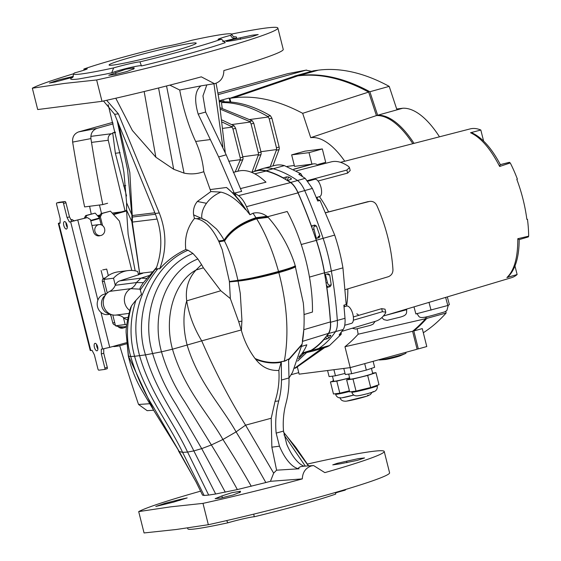 <?xml version="1.0" encoding="UTF-8"?>
<svg xmlns="http://www.w3.org/2000/svg" width="561" height="561" viewBox="0 0 561 561"><rect width="100%" height="100%" fill="white"/><g stroke="black" fill="none" stroke-linecap="round" stroke-linejoin="round"><path stroke-width="0.84" d="M230.683 35.301A81.52 4.495 -14.1 0 0 231.707 34.242A81.52 4.495 -14.1 0 0 198.832 38.772A81.52 4.495 -14.1 0 0 191.645 40.301A17.272 0.954 165.9 0 1 188.812 41.114A17.272 0.954 165.9 0 1 165.334 46.346A81.52 4.495 -14.1 0 0 83.862 69.031A17.272 0.954 165.9 0 1 87.228 68.772A17.272 0.954 165.9 0 1 77.713 72.046A17.272 0.954 165.9 0 1 74.599 72.895A81.52 4.495 -14.1 0 0 73.582 73.961A81.52 4.495 -14.1 0 0 113.645 67.895A17.272 0.954 165.9 0 1 139.955 61.85A81.52 4.495 -14.1 0 0 221.427 39.165A17.272 0.954 165.9 0 1 218.061 39.431A17.272 0.954 165.9 0 1 230.683 35.301C231.553 37.636 233.243 38.625 235.739 38.274L222.668 41.598M203.412 267.828L195.999 270.037L201.553 264.603L203.412 267.828L220.782 290.752L230.347 298.585L229.393 281.412L222.247 249.743L218.993 241.819L224.386 240.851C230.613 230.915 241.307 223.46 256.461 218.495L253.032 213.215C257.829 212.093 262.471 213.124 266.959 216.308L267.576 216.728L287.204 211.49A98.715 41.36 74.4 0 1 306.026 260.984A98.715 41.36 74.4 0 1 312.463 312.056L303.971 314.553M267.576 216.728L268.158 217.331C279.967 230.697 288.845 246.3 294.777 264.133L303.298 302.898C304.721 317.568 304.314 331.32 302.084 344.145L288.564 359.58M206.736 85.153L202.956 95.91L205.642 112.046L226.188 154.822L241.307 190.614A52.503 21.998 -105.6 0 0 241.665 191.371L234.47 193.075A52.503 21.998 -105.6 0 0 236.321 196.729L236.132 196.771A99.767 41.802 -105.6 0 0 232.52 192.83L226.504 187.479A99.774 41.802 74.4 0 1 245.571 209.66L245.732 209.372A99.76 41.802 -105.6 0 0 236.321 196.729M205.642 112.046L198.173 114.121L218.65 156.919L234.056 192.633A52.503 21.998 -105.6 0 0 236.132 196.771M229.449 281.91L237.983 281.11M240.206 37.818L252.296 35.175L258.2 34.544L250.956 36.97L234.035 40.385L226.406 41.472L230.887 39.922L240.206 37.818L240.585 39.333M231.588 34.074A127.803 7.048 165.9 0 1 265.711 28.057A127.803 7.048 165.9 0 1 277.87 28.05L283.235 49.396A127.803 7.048 165.9 0 1 223.846 70.567C223.79 77.159 220.95 81.464 215.319 83.47L214.442 83.673L201.315 76.843A127.803 7.048 165.9 0 1 101.997 101.317L37.706 109.549L32.342 88.203A127.803 7.048 165.9 0 1 73.603 73.757M277.87 28.05A127.803 7.048 165.9 0 1 207.493 52.327A127.803 7.048 165.9 0 1 96.632 79.971L101.997 101.317M133.076 68.505L134.184 68.645L127.045 71.478L114.851 74.578L108.785 75.265L125.545 69.284L134.114 67.853L133.076 68.505L133.28 69.305M72.93 77.173L55.237 81.983L49.445 83.049L59.031 79.788L73.4 76.38M96.632 79.971L64.326 83.442L32.342 88.203M139.955 61.85L141.477 65.974C142.136 64.466 120.51 69.431 111.716 72.811A85.553 4.719 165.9 0 1 105.173 74.199L78.813 78.954C71.612 79.858 69.192 79.529 71.563 77.951L72.635 77.488M173.524 502.123L155.797 506.45L165.383 503.196L179.695 499.549L187.185 497.916L173.524 502.123M106.625 100.293L118.378 113.841L159.268 212.949C166.61 231.686 166.75 250.325 159.675 268.866L157.964 268.635C137.129 294.252 131.008 323.283 139.598 355.716C150.551 393.871 172.816 420.694 187.577 452.075L208.671 495.075L215.676 493.996L193.833 450.918L201.694 448.632L211.364 444.95L222.927 439.487L236.09 431.879C246.994 449.656 256.903 466.542 265.83 482.544L270.451 481.31L302.309 478.898C302.617 472.278 305.64 467.951 311.383 465.925L313.585 465.553L324.84 472.621A127.803 7.048 -14.1 0 0 384.222 451.451A127.803 7.048 -14.1 0 0 372.062 451.458A127.803 7.048 -14.1 0 0 307.505 464.038M200.663 491.134A127.803 7.048 -14.1 0 0 138.693 511.604L170.677 506.842L202.984 503.371L208.341 524.717A127.803 7.048 -14.1 0 0 319.209 497.074A127.803 7.048 -14.1 0 0 389.586 472.797L384.222 451.451M208.671 495.075L204.141 495.475L202.556 495.083M221.911 495.931L231.896 492.684L240.466 491.254L239.428 491.906L240.536 492.046L233.397 494.879L221.202 497.979L215.136 498.666L221.911 495.931L222.366 497.726M302.309 478.898A127.803 7.048 165.9 0 1 202.984 503.371M265.83 482.544L237.359 489.571L215.676 493.996M281.313 361.593L284.308 361.27L288.564 359.012L288.971 377.946A82.902 75.132 -97.3 0 1 285.97 403.429A74.606 67.622 -97.3 0 0 283.522 431.072L286.713 444.172A38.688 16.213 -105.6 0 0 303.985 466.177L300.738 466.633C298.403 467.685 297.856 468.4 299.104 468.786L276.587 470.181L271.854 447.166L279.462 446.191L276.166 433.12A82.902 75.132 -97.3 0 1 278.747 400.912A74.606 67.622 82.7 0 0 281.475 380.035L281.313 361.593L278.852 370.435C269.518 370.891 261.791 367.182 255.669 359.292L255.031 358.507C248.825 350.19 244.28 340.871 241.398 330.555L241.889 321.158L238.67 321.593L230.347 298.585M196.055 270.023L195.999 270.037C188.335 278.544 185.235 288.81 186.708 300.85C182.893 314.202 183.047 329.005 187.171 345.246C198.468 382.483 221.329 405.666 236.09 431.879L245.578 425.161L273.656 473.154L276.587 470.181M273.656 473.154L270.451 481.31M126.169 333.108L128.294 355.772L153.658 410.266L179.225 451.507L153.426 407.111C143.651 391.711 136.078 374.846 130.706 356.523L128.483 356.053L126.169 333.108C125.741 328.844 127.158 320.52 130.433 308.129L131.533 305.801L134.857 301.523L141.484 294.35L140.068 289.188C139.542 288.677 140.664 286.503 143.441 282.653L136.393 282.569A12.433 11.269 -97.3 0 1 130.86 288.649A12.433 11.269 82.7 0 0 124.78 303.045A12.433 11.269 82.7 0 0 129.717 310.415M346.936 462.734L346.558 461.219L358.647 458.575L364.552 457.951L357.308 460.371L340.387 463.786L332.757 464.873L337.238 463.323L346.558 461.219M83.862 69.031L84.038 70.16M179.906 500.398L179.695 499.549M138.693 511.604L144.058 532.95L176.364 529.486L208.341 524.717M239.631 492.705L239.428 491.906M171.463 51.689A44.901 2.475 165.9 0 1 109.093 65.041A44.901 2.475 165.9 0 1 133.82 56.507A44.901 2.475 165.9 0 1 196.196 43.162A44.901 2.475 165.9 0 1 171.463 51.689M233.264 172.388L238.649 171.056A98.715 41.36 74.4 0 1 265.991 182.192L240.374 188.622M301.657 346.382L306.832 344.791A98.715 41.36 74.4 0 1 299.055 356.775M345.948 489.36A81.52 4.495 165.9 0 1 344.952 490.223A17.272 0.954 -14.1 0 0 335.513 492.958M335.513 492.439L335.688 494.08A81.52 4.495 165.9 0 1 254.217 516.772A17.272 0.954 -14.1 0 0 227.906 522.81A81.52 4.495 165.9 0 1 187.851 528.876L187.493 527.971M227.906 522.81L226.616 520.594M254.217 516.772L253.782 514.128M344.952 490.223L344.861 489.683M155.46 214.232L132.333 217.058L129.836 172.5L118.651 124.142M204.141 495.475L182.613 452.355C167.592 421.129 145.369 394.327 134.577 356.284L130.706 356.523C126.141 340.527 126.414 323.62 131.533 305.801M148.868 275.633L141.007 278.151L136.393 282.576L115.25 285.283A12.433 11.269 -97.3 0 1 109.718 291.355A12.433 11.269 82.7 0 0 103.638 305.752A12.433 11.269 82.7 0 0 115.685 315.107A12.433 11.269 -97.3 0 1 123.841 317.919L127.978 317.393M138.49 274.617L142.732 273.263L138.448 274.462M132.326 215.908L126.611 202.83L126.541 209.968L132.403 222.759L132.389 222.079L157.178 219.042M132.333 217.058L132.389 222.079M221.427 39.165L225.263 42.643A85.553 4.719 165.9 0 1 144.352 65.279L141.47 65.96M113.645 67.895L111.716 72.811M156.624 267.331L143.441 282.653M295.367 265.872C293.347 267.148 287.744 269.042 278.558 271.566L278.712 272.134C261.433 276.825 247.864 279.701 238.004 280.766L237.892 280.276C234.61 265.269 230.15 252.205 224.505 241.083C230.753 231.167 241.468 223.741 256.65 218.797L268.158 217.331M220.782 290.752L186.708 300.85C188.91 314.588 193.917 327.926 201.715 340.864L172.479 349.208C184.246 389.089 208.11 413.471 222.927 439.487C233.565 456.009 243.011 471.605 251.258 486.275M299.104 468.786A38.688 16.213 74.4 0 1 279.462 446.191M303.999 466.184L313.585 465.553M138.525 274.764L119.872 280.858L141.007 278.151M152.213 271.84L140.615 273.242L138.329 273.978M127.529 319.728A8.289 7.51 -97.3 0 1 123.841 317.919M115.25 285.283A8.289 7.51 -97.3 0 1 119.872 280.858M139.717 273.537L132.403 222.759M118.378 113.841L114.64 114.325L103.483 100.987M114.64 114.325L155.152 213.475L159.268 212.949M157.964 268.635L155.881 269.35C162.683 250.844 162.438 232.219 155.152 213.475M116.015 74.325L115.559 72.523M267.625 216.777L256.286 218.201C241.153 223.194 230.48 230.669 224.267 240.627L218.888 241.581L218.601 240.985C212.149 227.759 204.821 220.333 196.602 218.706L194.457 218.46L193.601 214.842C192.963 209.765 194.211 205.305 197.346 201.476L210.859 191.567L203.783 171.68C197.353 174.001 190.775 174.485 184.05 173.118L173.686 169.275L155.853 157.213L132.361 130.482L115.776 98.224M159.675 268.866C167.171 260.592 175.881 254.154 185.803 249.554L188.019 250.22L192.956 253.46C159.198 266.475 139.955 312.757 152.669 353.711C158.251 372.013 165.986 388.85 175.874 404.236L201.694 448.632L225.284 492.172M192.956 253.46L197.907 259L201.553 264.603M278.747 400.912L275.044 401.381L271.215 418.24L271.854 447.166M271.215 418.24L245.578 425.161C229.519 399.313 214.898 371.214 201.715 340.864L241.23 329.966M241.139 329.651L238.67 321.593M308.438 465.889L286.629 435.904M144.163 91.527L155.853 157.213M198.173 114.121C194.078 99.942 195.011 90.524 200.978 85.868L214.442 83.673M218.783 241.363L224.267 240.627L224.07 240.255C222.766 237.226 217.402 229.8 216.294 228.839L207.051 220.971L201.813 218.608M185.803 249.554C184.436 237.745 187.325 227.38 194.457 218.46M200.543 217.956L193.601 214.842M229.4 281.489L237.906 280.353C247.752 279.238 261.3 276.307 278.558 271.566L278.529 271.461C272.639 250.494 265.346 232.941 256.65 218.797L268.137 217.303M255.031 358.507C263.705 362.245 272.457 363.332 281.278 361.775L281.278 361.775C272.464 363.346 263.719 362.259 255.045 358.535M275.044 401.381C278.305 391.333 279.574 381.017 278.852 370.435M241.398 330.555L241.924 320.093L240.276 293.375L238.074 281.103C247.948 280.079 261.531 277.239 278.831 272.59L278.831 272.597C288.066 270.002 293.669 268.039 295.647 266.706M169.836 85.132L179.702 90.019C183.391 109.444 188.706 126.59 195.649 141.449L210.045 139.605M200.978 85.868L179.702 90.019M203.783 171.68C202.752 161.224 200.039 151.147 195.649 141.449M205.831 220.291L201.792 218.383C201.35 213.313 202.914 208.285 206.483 203.306C210.137 198.398 214.94 194.674 220.894 192.121C228.874 193.91 237.107 199.758 245.571 209.66M210.859 191.567L220.894 192.121M282.169 361.607L284.35 361.053C289.09 334.293 287.253 304.812 278.831 272.597C261.538 277.253 247.948 280.086 238.074 281.103M216.041 83.238L217.177 89.234L216.062 83.231M213.951 83.771L222.836 146.898M226.504 187.479L210.354 189.548M245.732 209.372L249.968 214.772L253.032 213.215M302.358 341.256L303.803 329.686L330.401 321.909A20.834 8.731 74.4 0 1 328.43 333.381A241.896 101.359 74.4 0 1 311.096 350.302A94.059 39.41 74.4 0 1 307.253 352.049L301.804 353.732M234.47 193.075A243.453 102.011 74.4 0 1 238.488 195.649A22.391 9.383 74.4 0 1 246.482 206.686A243.453 102.011 74.4 0 1 249.968 214.772M251.251 172.206L256.791 170.832A94.059 39.41 74.4 0 1 266.068 171.035A241.896 101.359 74.4 0 1 290.556 182.598A20.834 8.731 74.4 0 1 297.989 192.872A241.896 101.359 74.4 0 1 316.285 240.381A94.059 39.41 74.4 0 1 324.44 272.821A241.896 101.359 74.4 0 1 330.401 321.909M351.277 323.409A8.983 3.766 -105.6 0 0 351.502 323.36A8.983 3.766 -105.6 0 0 352.792 313.964A8.983 3.766 -105.6 0 0 346.908 306.018A8.983 3.766 -105.6 0 0 346.684 306.061A8.983 3.766 -105.6 0 0 346.474 306.138M319.433 196.63A8.983 3.766 -105.6 0 0 319.658 196.588A8.983 3.766 -105.6 0 0 320.948 187.192A8.983 3.766 -105.6 0 0 315.065 179.239A8.983 3.766 -105.6 0 0 314.84 179.282A8.983 3.766 -105.6 0 0 314.623 179.359M283.172 178.075L283.263 177.872A241.525 101.197 -105.6 0 0 266.068 170.74A94.381 39.543 -105.6 0 0 255.634 170.832L262.211 168.728A94.641 39.656 74.4 0 1 263.13 168.461L274.862 165.432A94.409 39.558 74.4 0 1 276.917 165.039A94.409 39.558 74.4 0 1 284.378 165.614L300.815 173.7L302.547 176.568M344.699 306.615L344.089 305.121M317.238 197.262L317.344 199.414L320.043 200.417L334.7 235.101A94.409 39.558 74.4 0 1 342.932 267.863L346.186 304.497L343.886 305.184L345.008 318.304C345.331 323.367 344.713 327.112 343.157 329.538L339.139 334.931L341.165 334.335L329.566 345.506A94.409 39.558 74.4 0 1 325.513 347.329L313.908 350.8A94.641 39.656 74.4 0 1 312.982 351.053L306.264 352.645A94.381 39.543 -105.6 0 0 311.236 350.576A241.525 101.197 -105.6 0 0 323.893 339.622L323.711 339.461M345.576 289.546L388.471 276.671C391.438 275.36 392.938 273.088 392.952 269.862A82.719 34.663 -105.6 0 0 376.74 205.298C375.169 202.332 372.777 201.034 369.566 201.413L325.913 212.584M340.527 162.325L470.181 128.897A77.215 32.356 74.4 0 1 471.857 128.574A77.215 32.356 74.4 0 1 480.826 130.026L470.518 132.74L472.011 132.88M407.167 308.915L405.996 309.882L385.926 315.275M447.306 296.902L449.368 304.623L447.804 305.5L415.876 313.95L413.99 306.874M324.749 274.68L328.206 273.747L329.658 274.764A241.7 101.275 74.4 0 1 331.228 284.918L330.198 286.615L326.712 287.316M311.285 225.999L314.735 225.066L316.446 226.048A241.7 101.275 74.4 0 1 319.91 235.957L319.132 237.626L315.64 238.439L318.038 237.766A2.763 1.157 -105.6 0 0 317.975 237.794M326.509 336.018L330.029 335.331L330.724 335.73A241.7 101.275 74.4 0 1 329.055 337.806L327.238 338.788L325.541 337.259M283.263 177.872L286.566 176.876L288.663 176.996A241.7 101.275 74.4 0 1 291.236 178.524L291.475 179.015M255.634 170.832A94.381 39.543 -105.6 0 0 253.649 171.61M304.16 353.002A94.381 39.543 -105.6 0 0 306.264 352.645M326.684 336.172A241.525 101.197 -105.6 0 0 328.627 333.479A20.462 8.569 -105.6 0 0 330.548 322.28A241.525 101.197 -105.6 0 0 326.874 287.527L326.747 287.548M311.418 225.985A241.525 101.197 -105.6 0 0 297.947 192.479A20.462 8.569 -105.6 0 0 290.689 182.458A241.525 101.197 -105.6 0 0 287.562 180.418L287.477 180.607M323.893 339.622L327.238 338.788M263.13 168.461A94.641 39.656 74.4 0 1 272.674 168.637A241.791 101.31 74.4 0 1 297.323 180.369A20.722 8.681 74.4 0 1 304.672 190.516A241.791 101.31 74.4 0 1 323.115 238.292A94.641 39.656 74.4 0 1 331.369 271.145A241.791 101.31 74.4 0 1 337.329 320.52A20.722 8.681 74.4 0 1 335.373 331.86A241.791 101.31 74.4 0 1 317.968 348.977A94.641 39.656 74.4 0 1 313.908 350.8M330.787 335.352L330.724 335.73L330.24 335.289M326.874 287.527L330.198 286.615M324.889 274.666A241.525 101.197 -105.6 0 0 324.602 272.962A94.381 39.543 -105.6 0 0 316.369 240.206A241.525 101.197 -105.6 0 0 315.815 238.537L319.132 237.626M290.822 179.436L291.236 178.524L290.864 179.422L287.562 180.418M383.331 316.046L511.604 277.66A77.215 32.356 -105.6 0 0 517.123 274.532L506.892 277.555C514.241 270.619 517.88 257.667 517.803 238.713L528.658 236.181L528.322 236.924L519.184 239.617L528.322 236.924M526.849 219.337L527.459 219.253A77.201 32.349 74.4 0 1 528.658 236.181M527.459 219.253L526.856 219.386A77.215 32.356 74.4 0 0 516.793 179.317L517.375 179.113A77.201 32.349 74.4 0 0 510.265 162.949L499.655 166.463C490.496 148.665 480.784 137.424 470.518 132.74M346.859 170.06L349.447 167.557L350.197 170.537L347.624 173.104L346.859 170.06L307.603 180.551M318.045 181.021L347.624 173.104M368.247 201.581L325.962 212.682M341.908 331.334L375.568 321.257A82.719 34.663 -105.6 0 0 385.498 313.171L385.765 312.147L382.441 311.706L381.669 308.655L353.353 316.93M381.669 308.655L385.021 309.174L385.765 312.147M500.195 164.661L509.016 162.402L510.265 162.949M300.815 173.7L298.775 174.24L305.17 178.328L312.386 188.426L317.722 201.02L320.043 200.417M341.263 332.21L341.165 334.335M349.447 167.557L348.669 166.54A82.719 34.663 -105.6 0 0 331.186 161.884L296.559 170.81M353.353 320.205L382.441 311.706M356.817 313.816A79.957 33.506 -105.6 0 0 358.963 315.289M509.016 162.402L500.37 164.668L509.584 162.332M500.23 164.654L499.655 166.463M480.826 130.026L483.596 141.049M517.803 238.713L519.191 239.61C519.107 257.303 515.293 269.792 507.754 277.078L506.892 277.555M517.123 274.532L514.977 265.998M447.804 305.5L445.637 297.4M431.058 310.163L428.983 302.386M405.996 309.882L405.848 309.307M153.637 410.231L147.157 410.666L138.546 404.467A690.829 289.462 74.4 0 1 119.717 345.73M298.747 372.602L291.145 374.72M113.189 123.862L96.913 128.399C92.544 130.166 90.545 133.567 90.917 138.595A647.724 271.398 -105.6 0 0 102.782 204.59L107.621 203.243M311.692 71.303L305.99 70.174L218.152 94.634M89.599 206.273A690.829 289.462 -105.6 0 0 91.226 214.029M102.782 204.59L84.613 206.911A690.829 289.462 74.4 0 1 72.642 142.094C72.229 137.073 74.213 133.679 78.582 131.905L96.913 128.399M305.99 70.174L287.66 73.687L217.885 93.112M112.81 122.375L78.582 131.905M287.66 73.687L306.537 70.048M405.351 353.57L400.47 355.695A8.289 0.456 165.9 0 1 393.373 357.806A8.289 0.456 165.9 0 1 385.547 359.496A8.289 0.456 165.9 0 1 385.204 359.531L379.895 359.959A13.815 0.764 -14.1 0 0 380.477 359.896A13.815 0.764 -14.1 0 0 393.513 357.077A13.815 0.764 -14.1 0 0 405.351 353.57A13.815 0.764 -14.1 0 0 405.968 353.164L405.764 352.357M379.11 359.678L379.166 359.896A13.815 0.764 -14.1 0 0 379.895 359.959M349.601 377.826A11.746 0.645 165.9 0 1 334.826 381.2A11.746 0.645 165.9 0 1 333.711 381.2L332.442 376.165M371.445 368.381L372.707 373.402A11.746 0.645 165.9 0 1 363.914 376.263A11.746 0.645 165.9 0 1 351.046 379.124A11.746 0.645 165.9 0 1 349.924 379.124L348.661 374.089M230.683 101.625L229.849 98.308L233.495 97.838A479.669 200.985 74.4 0 1 302.674 113.329L310.724 137.669A88.659 37.152 74.4 0 1 310.871 137.648A88.659 37.152 74.4 0 1 344.749 161.238M310.724 137.669L376.424 115.58A92.572 38.786 74.4 0 1 412.812 143.686M337.925 397.321L337.343 396.943M350.204 367.623L417.111 349.237L412.601 331.299L344.959 346.719L350.204 367.623L299.139 374.159L297.456 367.441M349.405 390.814L339.819 393.177L333.465 393.99L330.443 381.943L333.627 380.877M372.623 373.093L375.975 372.658L378.998 384.706L370.695 387.497L356.039 391.094L349.685 391.908L346.656 379.867L349.84 378.801M345.036 373.423L335.45 375.779L329.097 376.592L327.568 370.519M373.128 361.326L374.629 367.308L366.326 370.099L351.67 373.703L345.31 374.517L343.788 368.444M302.674 113.329L368.654 92.088L376.424 115.58M229.849 98.308L294.16 76.345L297.8 75.882A483.582 202.619 74.4 0 1 368.654 92.088M357.231 328.844L358.156 334.209L425.582 318.725A483.582 202.619 74.4 0 1 412.601 331.299M358.156 334.209A479.669 200.985 74.4 0 1 344.959 346.719M425.301 317.098L425.582 318.725M366.326 370.099L364.699 363.64M351.67 373.703L350.141 367.63M335.45 375.779L333.921 369.706M375.975 372.658L367.665 375.449L353.009 379.054L346.656 379.867M356.039 391.094L353.009 379.054M370.695 387.497L367.665 375.449M349.636 377.974L336.796 381.129L330.443 381.943M339.819 393.177L336.796 381.129M333.332 380.975L333.087 379.986M423.31 332.736A483.582 202.619 -105.6 0 0 446.128 313.01L426.795 318.389A483.582 202.619 74.4 0 1 413.808 330.962L422.272 328.606L426.774 346.544L418.317 348.9L413.808 330.962M445.827 311.264L446.128 313.01M417.061 349.061L418.317 348.9M318.346 70.16L299.013 75.546L294.301 76.149L313.634 70.763L318.346 70.16A483.582 202.619 74.4 0 1 389.201 86.373L396.971 109.858L377.637 115.243A92.572 38.786 74.4 0 1 414.032 143.371M426.521 316.811L426.795 318.389M299.013 75.546A483.582 202.619 74.4 0 1 369.867 91.752L377.637 115.243M439.48 136.814A92.572 38.786 -105.6 0 0 402.791 108.238L396.971 109.858M402.791 108.238L396.69 109.016M389.201 86.373L369.867 91.752M121.372 211.897L112.186 213.068M120.103 152.655L115.37 153.293L112.775 133.357A4095.23 3711.541 82.7 0 0 111.653 133.7A5.526 5.007 82.7 0 0 108.273 140.257A6746.628 6114.521 82.7 0 0 125.047 210.873M101.492 213.468A6746.628 6114.521 -97.3 0 1 99.444 205.017M115.37 153.293L126.534 195.957M222.219 108.28L221.476 102.565L224.134 101.822L223.881 100.798A4095.23 3711.541 82.7 0 0 219.414 102.032M219.197 100.728A4095.23 3711.541 -97.3 0 1 229.133 98.035L230.031 101.597M223.881 100.798L219.309 101.387M270.248 166.624L276.615 149.556L260.914 151.715M276.615 149.556L276.475 147.767L279.133 147.031L279.301 148.805L279.062 149.556L276.405 150.292M272.891 165.944L279.062 149.556M279.133 147.031L271.889 118.189L269.231 118.932L276.475 147.767M224.134 101.822C238.558 101.583 253.986 106.218 270.423 115.734L271.889 118.189M269.231 118.932L268.333 117.004L249.75 119.528M294.637 368.233L321.93 348.402M294.616 368.282L295.745 367.967L324.672 347.582M221.476 102.565C235.9 102.319 251.328 106.962 267.765 116.478L270.423 115.734M268.333 117.004L267.765 116.478M252.05 172.01L258.488 154.605L242.787 156.764M258.488 154.605L258.341 152.816L261.005 152.073L261.174 153.854L260.935 154.605L258.277 155.341M254.729 171.147L260.935 154.605M261.005 152.073L253.761 123.238L251.097 123.974L258.341 152.816M220.34 107.824L252.296 120.783L253.761 123.238M251.097 123.974L250.206 122.053L231.623 124.577M298.452 358.675L304.258 352.995M297.596 361.123L306.608 352.56M220.564 109.29L249.638 121.527L252.296 120.783M250.206 122.053L249.638 121.527M235.192 171.911L240.36 159.654L228.713 161.252M240.36 159.654L240.213 157.865L242.878 157.122L243.046 158.903L242.808 159.647L240.15 160.39M237.822 171.259L242.808 159.647M242.878 157.122L235.627 128.287L232.969 129.023L240.213 157.865M222.086 120.033L234.168 125.832L235.627 128.287M232.969 129.023L232.079 127.102L223.11 128.322M222.359 122.13L231.511 126.569L234.168 125.832M232.079 127.102L231.511 126.569M112.775 133.357L112.705 132.852L115.37 132.108M125.755 185.635L123.567 185.936M112.705 132.852L115.398 132.62M97.481 215.676L100.286 214.898M102.684 269.932L106.695 269.077L102.684 269.932M106.744 293.508L104.08 294.252A10.364 9.39 82.7 0 0 97.537 306.811A10.364 9.39 82.7 0 0 107.915 314.56L110.524 314.23M105.356 295.219A10.364 9.39 82.7 0 0 101.822 306.257A10.364 9.39 82.7 0 0 110.075 314.02M115.286 285.205L113.525 278.207A27.636 25.042 -97.3 0 1 127.922 270.605A27.636 25.042 -97.3 0 1 137.697 271.475L138.553 274.876M126.751 324.987A27.636 25.042 -97.3 0 1 125.166 324.553L123.413 317.561M107.263 293.01L103.855 279.441L113.525 278.207M126.59 326.495L125.271 326.663A27.636 25.042 -97.3 0 1 115.496 325.794L112.775 314.945M115.496 325.794L125.166 324.553M103.855 279.441A27.636 25.042 -97.3 0 1 118.252 271.847L127.922 270.605M115.293 324.987A2.763 2.503 -97.3 0 1 112.768 322.898L110.601 314.265M105.475 293.859L102.383 281.559A2.763 2.503 -97.3 0 1 104.129 278.207L105.461 277.835M318.157 165.243A6.907 6.262 82.7 0 0 313.599 163.875A6.907 6.262 82.7 0 0 312.793 164.036L293.88 169.303M318.634 165.116L318.438 164.338L325.689 162.318L322.33 148.938L309.034 152.641L311.923 164.149L293.719 169.219L311.923 164.149A6.907 6.262 -97.3 0 1 312.729 163.987L313.599 163.875M119.928 326.712A5.526 5.007 82.7 0 0 123.658 327.876A5.526 5.007 82.7 0 0 124.297 327.75A5.526 5.007 82.7 0 0 126.379 326.523M91.941 225.508A5.526 5.007 -97.3 0 1 92.116 225.48L99.066 224.589A5.526 5.007 82.7 0 0 98.42 224.723A5.526 5.007 82.7 0 0 94.851 231.069A5.526 5.007 82.7 0 0 100.468 235.557A5.526 5.007 82.7 0 0 101.113 235.424A5.526 5.007 82.7 0 0 104.676 229.077A5.526 5.007 82.7 0 0 99.066 224.589M115.531 345.737A6.907 6.262 82.7 0 0 118.294 346.06L114.823 346.509A6.907 6.262 -97.3 0 1 112.985 346.446M126.548 210.452L113.182 214.176M99.465 217.998L90.672 220.445M294.329 165.488L287.085 166.421M118.294 346.06A6.907 6.262 82.7 0 0 119.1 345.899L126.506 343.837M126.555 210.978L113.56 214.597M99.585 218.481L90.791 220.936M312.793 164.036L294.546 166.372L291.657 154.864L309.034 152.641M322.33 148.938L304.953 151.161L291.657 154.864M96.955 350.814A3.871 1.62 -105.6 0 0 97.053 350.793A3.871 1.62 -105.6 0 0 97.607 346.747A3.871 1.62 -105.6 0 0 95.075 343.325A3.871 1.62 -105.6 0 0 94.977 343.346A3.871 1.62 -105.6 0 0 94.423 347.392A3.871 1.62 -105.6 0 0 96.955 350.814M66.373 229.056A3.871 1.62 -105.6 0 0 66.471 229.042A3.871 1.62 -105.6 0 0 67.025 224.989A3.871 1.62 -105.6 0 0 64.487 221.567A3.871 1.62 -105.6 0 0 64.396 221.588A3.871 1.62 -105.6 0 0 63.835 225.634A3.871 1.62 -105.6 0 0 66.373 229.056M60.125 222.703L58.323 223.39L58.849 223.39L90.777 350.499L92.053 350.337L94.374 354.825L97.916 368.921A1.381 0.582 -105.6 0 0 98.834 370.19L104.619 369.447A1.381 0.582 -105.6 0 0 104.655 369.44A1.381 0.582 -105.6 0 0 104.865 368.03L107.284 367.357A1.381 0.582 74.4 0 1 107.074 368.766A1.381 0.582 74.4 0 1 107.039 368.773L104.69 369.426M90.777 350.499L90.251 350.506L58.323 223.39M97.502 348.458L97.873 348.353M58.849 223.39L60.125 223.229L60.118 218.446L56.577 204.351A1.381 0.582 -105.6 0 1 56.787 202.942L59.207 202.269A1.381 0.582 74.4 0 1 59.242 202.262L65.027 201.525A1.381 0.582 74.4 0 1 65.946 202.787L69.487 216.883L71.808 221.371L69.389 222.044L87.362 217.577L71.808 221.371M71.016 219.835L72.074 219.533L70.938 219.681M86.815 215.431L95.16 213.11L85.658 215.578L86.815 215.431L85.524 217.92M102.109 213.475L110.447 211.153L100.952 213.622L102.109 213.475L100.363 216.819L102.558 225.571M99.416 217.822L95.16 213.11M74.297 220.978L72.074 219.533M97.88 349.096A3.871 1.62 74.4 0 1 96.562 344.37M67.299 227.338A3.871 1.62 74.4 0 1 65.981 222.619M103.736 348.795L103.743 353.262L107.284 367.357M99.094 235.732A5.666 5.133 -97.3 0 1 98.568 235.9M100.363 216.819L99.206 216.974L101.176 224.821M99.206 216.974L100.952 213.622M122.284 328.052A5.666 5.133 -97.3 0 1 121.758 328.22M131.807 270.444L119.402 221.055L110.447 211.153M100.973 312.414L109.746 347.35L126.414 342.708M123.441 327.905A5.666 5.133 -97.3 0 1 122.34 328.185A5.666 5.133 -97.3 0 1 117.936 326.411M100.251 235.585A5.666 5.133 -97.3 0 1 99.15 235.865A5.666 5.133 -97.3 0 1 93.477 231.623L90.454 219.582L87.362 217.577M103.743 353.262L101.324 353.935L104.865 368.03M101.324 353.935L101.317 349.152L102.593 348.991L70.665 221.883M69.389 222.044L67.068 217.556L69.487 216.883M65.946 202.787L63.526 203.461L67.068 217.556M63.526 203.461A1.381 0.582 -105.6 0 0 62.615 202.198L65.027 201.525M59.242 202.262L56.822 202.935L62.615 202.198M84.255 218.271L85.658 215.578M109.746 347.35L102.593 348.991M233.839 36.788A85.553 4.719 165.9 0 1 235.739 38.274M218.65 156.919L226.188 154.822M153.658 410.266L141.456 389.636C135.39 379.075 131.001 367.785 128.294 355.779M135.853 300.458C129.9 319.279 129.472 337.883 134.577 356.284L145.488 354.889C156.512 392.896 178.798 419.698 193.833 450.918L187.577 452.075L182.613 452.355L179.225 451.507L196.294 482.397M154.871 212.773L132.361 215.529M140.068 289.188L130.86 288.649L109.718 291.355M188.019 250.22C151.463 265.514 132.606 314.882 145.488 354.889L161.484 351.824C166.806 370.064 174.506 386.613 184.576 401.466L211.364 444.95C220.873 460.371 229.533 475.244 237.359 489.571M141 278.158L146.919 278.396M115.685 315.107L128.897 313.41M117.102 120.342L127.599 169.794L131.912 215.466L131.905 222.226L139.668 273.551M140.355 289.813L156.582 267.464M197.907 259C167.648 270.36 150.432 312.351 161.484 351.824L172.479 349.208C163.524 316.544 174.646 281.447 195.999 270.037M255.641 359.257C264.119 362.771 272.632 363.78 281.173 362.287C272.639 363.801 264.14 362.799 255.669 359.292M281.229 362.013C272.534 363.542 263.894 362.49 255.311 358.858M267.885 217.051L256.636 218.776C241.454 223.72 230.739 231.146 224.498 241.062M295.521 266.328C293.529 267.639 287.919 269.568 278.712 272.134L278.831 272.59C288.059 269.995 293.669 268.032 295.64 266.699M283.522 431.072L276.166 433.12M305.296 466.093L283.999 434.824M173.686 169.275L158.567 87.972M184.05 173.118L166.54 85.966M266.959 216.308L255.977 217.71C240.886 222.731 230.248 230.248 224.07 240.255L218.601 240.985M196.602 218.706L200.887 218.138M295.338 265.788C293.319 267.057 287.716 268.943 278.529 271.461C261.279 276.208 247.731 279.154 237.899 280.276M286.531 360.372L282.078 361.614M302.077 344.152L288.564 359.601M288.564 359.797L302.056 344.265M284.308 361.27L286.44 360.421M288.971 378.079L292.547 372.308L301.986 344.657L288.564 360.071L302.014 344.51M288.971 377.946L281.475 380.035M206.483 203.306L197.346 201.476M234.056 192.633L232.52 192.83M302.54 341.361L328.43 333.381M238.488 195.649L290.556 182.598M254.799 173.833L266.068 171.035M302.344 353.009L311.096 350.302M309.469 277.099L324.44 272.821M301.243 244.512L316.285 240.381M246.482 206.686L297.989 192.872M319.454 196.645A80.847 33.877 74.4 0 1 328.536 211.848M347.827 288.873A80.847 33.877 74.4 0 1 346.551 306.096M325.408 274.518L327.449 282.639A2.763 1.157 -105.6 0 0 329.279 285.17L331.228 284.918M329.658 274.764L328.732 274.883A4.144 1.739 74.4 0 1 327.308 273.999M318.003 237.78A4.144 1.739 74.4 0 1 318.985 236.076L319.91 235.957M316.446 226.048L314.49 226.293A2.763 1.157 -105.6 0 0 314.006 229.119L316.299 238.25M327.119 336.06L329.055 337.806M288.663 176.996L287.12 180.383M329.566 345.506L311.236 350.576M343.157 329.538L328.627 333.479M345.008 318.304L330.548 322.28M342.932 267.863L324.602 272.962M334.7 235.101L316.369 240.206M312.386 188.426L297.947 192.479M305.17 178.328L290.689 182.458M284.378 165.614L266.068 170.74M318.985 236.076A1.381 1.255 -97.3 0 1 318.108 237.752A2.763 1.157 -105.6 0 0 318.038 237.766L318.276 237.696M329.279 285.17A1.381 1.255 -97.3 0 1 328.409 286.839A4.144 1.739 74.4 0 1 326.376 284.981M311.958 227.857A4.144 1.739 74.4 0 1 312.33 225.732M327.449 282.639L326.067 282.94M328.732 274.883A1.381 1.255 82.7 0 0 327.764 273.873M314.49 226.293A1.381 1.255 82.7 0 0 313.711 225.347M314.006 229.119L312.526 229.449M285.437 179.366L286.566 176.876M138.546 404.467L149.633 403.731M90.917 138.595L72.642 142.094M377.237 385.779C377.623 388.752 376.459 390.751 373.759 391.774C367.658 393.738 362.364 395.077 357.869 395.793C354.79 396.192 352.757 394.986 351.775 392.174A13.127 0.722 -14.1 0 0 353.023 392.174A13.127 0.722 -14.1 0 0 367.413 388.976A13.127 0.722 -14.1 0 0 377.237 385.779L377.125 385.33M342.217 397.756A8.289 0.456 165.9 0 0 353.809 395.042L341.656 397.868C338.571 398.268 336.544 397.062 335.562 394.25A13.127 0.722 -14.1 0 0 336.81 394.25A13.127 0.722 -14.1 0 0 349.573 391.473M233.495 97.838L297.8 75.882M372.939 391.641A8.289 0.456 165.9 0 1 369.159 393.212A8.289 0.456 165.9 0 1 358.43 395.68M367.588 395.323A11.746 0.645 165.9 0 1 362.238 397.553A11.746 0.645 165.9 0 1 347.042 401.045M108.273 140.257L91.513 142.403M111.653 133.7L90.84 136.365M99.676 216.069L98.028 216.28M104.08 294.252L106.324 293.964M112.768 322.898L114.71 322.652M104.325 281.306L102.383 281.559M104.129 278.207L105.216 278.067M77.818 220.235L97.887 300.149M231.707 34.242C233.074 36.472 233.923 37.363 234.246 36.914L234.239 36.907M202.563 495.181L196.048 481.92L178.356 450.63M72.713 77.439L73.582 73.961M283.642 432.307L295.612 447.054L308.613 465.875M135.159 270.837L128.139 234.225L126.541 210.017M126.611 202.83L123.911 172.297L122.417 163.924L108.154 104.612M302.084 344.145L301.993 344.643M217.177 89.234L219.071 99.984L225.234 152.424M381.845 317.582L383.941 319.658L387.097 320.352L398.583 317.533C407.861 315.436 406.466 313.003 406.662 309.49M352.238 328.241L355.674 329.104L370.442 325.338L373.093 324.188L375.155 321.376M448.309 305.1L446.935 310.38C444.817 311.839 446.766 311.334 438.499 313.669C417.805 319.742 419.993 317.814 416.935 313.473M346.684 306.061L344.047 306.797M314.84 179.282L308.115 181.154M471.962 132.859C482.208 137.606 491.681 148.216 500.37 164.668M319.658 196.588L316.278 197.528M351.502 323.36L344.735 325.247M340.057 397.539C340.604 400.238 342.743 401.445 346.481 401.157L367.069 396.108L370.386 394.586L372.048 392.37M335.562 394.25L335.429 393.738M351.775 392.174L351.649 391.662M101.099 270.479L103.175 278.74M111.12 316.341L110.194 314.272M106.695 269.077L108.329 275.584M98.021 235.872L100.468 235.557M121.204 328.192L123.658 327.876M104.655 369.44L107.074 368.766"/></g></svg>
